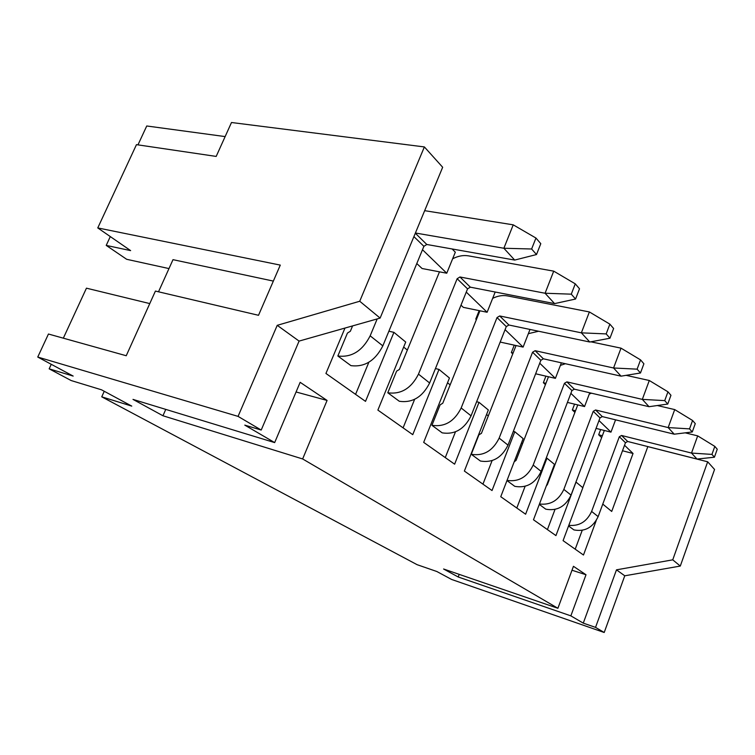 <?xml version="1.0" encoding="UTF-8"?>
<svg xmlns="http://www.w3.org/2000/svg" width="755" height="755" viewBox="0 0 755 755"><rect width="100%" height="100%" fill="white"/><g stroke="black" fill="none" stroke-linecap="round" stroke-linejoin="round"><path stroke-width="1.13" d="M573.923 529.906L568.562 525.961L573.923 529.906C584.832 531.964 592.901 527.528 598.149 516.609L625.47 442.723L627.679 441.477L697.007 459.059L691.514 453.066L697.686 435.871L685.2 432.841M545.79 509.181L539.306 504.406L545.79 509.181C557.086 511.239 565.504 506.548 571.044 495.11L599.998 417.902L602.292 416.59L674.224 434.191L668.166 427.575L674.715 409.587L657.322 405.529M514.787 486.343L506.964 480.576L514.787 486.343C526.499 488.381 535.286 483.398 541.146 471.403L571.931 390.561L574.338 389.165L649.036 406.7L642.326 399.376L649.291 380.501L626.074 375.339M516.042 345.545L481.426 433.351L478.906 434.823L471.271 454.284L480.444 461.041C492.59 463.041 501.773 457.738 508.002 445.129L540.863 360.295L543.374 358.804L621.054 376.16L613.56 367.987L621.016 348.149L590.854 341.817M479.935 310.786L442.77 403.236L440.137 404.812L431.935 425.301L442.185 432.86C454.803 434.805 464.429 429.133 471.063 415.835L506.284 326.604L508.917 325.009L589.778 342.015L581.369 332.842L589.372 311.947L507.624 295.932C502.707 295.035 497.724 295.837 492.666 298.357M439.486 271.828L399.386 369.44L396.62 371.13L387.777 392.77L399.31 401.273C412.419 403.132 422.517 397.036 429.633 382.983L467.562 288.872L470.327 287.164L554.576 303.604L545.082 293.242L553.717 271.149L468.496 255.86C463.296 255.001 458.002 255.983 452.623 258.805M352.585 325.905L350.358 331.247L347.442 333.068L337.844 355.992L350.924 365.628C364.542 367.364 375.178 360.777 382.832 345.875L423.895 246.328L426.801 244.478L514.683 260.069L503.868 248.253L513.23 224.839L424.669 210.673M416.798 263.542L422.083 268.516L446.752 273.216L422.498 249.735M446.752 273.216L455.322 252.189L452.132 248.971M461.003 305.152L463.353 307.37L487.117 312.268L466.26 292.091M487.117 312.268L495.063 292.327L494.648 291.911M500.206 342.072L523.111 347.102L505.086 329.661M523.111 347.102L530.01 329.444M535.644 373.782L555.406 378.359L539.74 363.202M555.406 378.359L561.371 362.825M567.42 402.415L584.549 406.558L570.874 393.336M584.549 406.558L589.759 392.789M596.063 428.396L610.974 432.143L598.998 420.554M610.974 432.143L615.561 419.837M424.376 146.932L231.492 122.508L216.185 156.417L136.466 144.649L97.763 227.925L280.284 265.099L258.512 315.297L155.417 291.071L126.236 355.737L48.452 334.021L37.75 357.049L238.061 416.382L277.227 325.329L359.729 301.245L424.376 146.932L442.666 167.261L380.124 318.091L359.729 301.245M277.227 325.329L299.084 341.09L261.211 430.048L244.79 425.122L274.669 442.6L300.16 382.313L327.075 400.443L302.642 458.955L557.898 608.285L573.451 566.307L586.003 574.753L570.856 615.863L583.275 623.13L647.837 446.592M647.884 446.639L707.671 461.796L714.56 469.459L680.293 566.061L624.762 575.801L616.486 569.836L595.535 627.377L604.208 632.492L624.762 575.801M344.978 328.066L325.933 373.461L365.514 401.367L393.921 332.351L405.718 342.053L377.877 410.088L412.749 434.663L439.004 369.421L449.442 378.01L423.678 442.373L454.623 464.183L479.019 402.33L488.334 409.984L464.372 471.054L492.024 490.542L514.787 431.737L523.139 438.608L500.754 496.705L525.612 514.221L546.941 458.191L554.481 464.382L533.483 519.77L555.944 535.606L576.018 482.096L582.851 487.711L563.079 540.637L583.483 555.019L596.242 520.516M602.773 504.095L611.71 511.446L633.039 453.481L624.527 445.252M261.211 430.048L238.061 416.382M604.208 632.492L451.584 579.444L436.824 571.507L417.109 564.683L101.746 396.828L131.766 406.114L101.472 389.788L71.149 380.539L49.16 368.836L73.159 376.075L37.75 357.049M583.275 623.13L595.535 627.377M570.856 615.863L458.191 576.98L443.581 568.996L557.898 608.285M302.642 458.955L162.957 415.76L132.993 399.395L274.669 442.6M149.773 303.586L86.447 288.174L63.335 338.174M273.348 281.086L172.999 259.663L158.512 291.798M168.978 268.582L126.67 259.295L106.219 245.403L130.624 250.613L97.763 227.925M104.247 391.279L101.746 396.828M51.255 364.306L49.16 368.836M110.296 236.579L106.219 245.403M586.003 574.753L571.997 570.233M459.21 574.366L458.191 576.98M327.075 400.443L296.073 391.977M165.76 409.389L162.957 415.76M707.671 461.796L672.743 559.832L616.486 569.836M299.084 341.09L380.124 318.091M601.556 437.485L598.677 434.776L600.64 429.538M574.8 412.296L572.337 409.974L574.555 404.142M545.299 384.522L543.374 382.7L545.893 376.16M512.636 353.765L511.352 352.557L514.259 345.158M476.245 319.507L475.782 319.072L479.161 310.635M602.235 435.682L598.677 434.776M575.395 410.729L572.337 409.974M545.78 383.276L543.374 382.7M512.966 352.925L511.352 352.557M476.367 319.195L475.782 319.072M622.498 450.763L633.039 453.481M450.112 384.861L447.536 382.766M476.632 401.726L479.019 402.33M488.268 415.892L486.56 414.504M513.343 431.36L514.787 431.737M522.488 443.732L521.488 442.911M546.252 458.002L546.941 458.191M388.882 331.209L393.921 332.351M407.313 350.046L403.661 347.083M435.446 368.563L439.004 369.421M672.743 559.832L680.293 566.061M355.577 394.365L368.855 362.249M403.094 427.858L414.637 399.32M575.206 549.187L582.209 530.331M547.413 529.595L555.01 509.417M516.807 508.021L525.112 486.305M482.945 484.153L492.1 460.607M445.271 457.587L455.473 431.822M415.401 233.002L503.868 248.253L531.624 248.999L536.503 254.548L540.788 243.676L535.956 238.042L531.624 248.999M350.924 365.628L337.844 355.992C351.594 357.691 362.372 350.971 370.167 335.833L377.189 318.921M535.956 238.042L513.23 224.839M514.683 260.069L536.503 254.548M399.31 401.273L387.777 392.77C400.999 394.601 411.239 388.391 418.478 374.14L457.143 278.727L459.946 276.981L545.082 293.242L571.28 294.167L575.555 299.037L579.51 288.778L575.272 283.842L571.28 294.167M575.272 283.842L553.717 271.149M554.576 303.604L575.555 299.037M442.185 432.86L431.935 425.301C444.667 427.226 454.406 421.46 461.163 407.983L497.026 317.572L499.687 315.958L581.369 332.842L606.171 333.918L609.955 338.221L613.626 328.51L609.87 324.15L606.171 333.918M609.87 324.15L589.372 311.947M589.778 342.015L609.955 338.221M480.444 461.041L471.271 454.284C483.53 456.275 492.826 450.877 499.149 438.108L532.577 352.217L535.116 350.697L613.56 367.987L637.116 369.157L640.476 372.989L643.892 363.778L640.561 359.89L637.116 369.157M528.358 333.663L538.57 331.247M640.561 359.89L621.016 348.149M621.054 376.16L640.476 372.989M507.03 480.397C518.685 482.105 527.405 477 533.181 465.089L564.466 383.285L566.892 381.87L642.326 399.376L664.73 400.622L667.75 404.057L670.95 395.29L667.958 391.807L664.73 400.622M514.212 461.796L516.09 460.361L548.47 376.754M560.389 365.392L565.391 363.721M667.958 391.807L649.291 380.501M649.036 406.7L667.75 404.057M539.466 503.981C550.48 505.312 558.606 500.452 563.843 489.41L593.241 411.315L595.563 409.984L668.166 427.575L689.541 428.878L692.26 431.973L695.27 423.621L692.571 420.478L689.541 428.878M546.346 485.842L547.337 484.71L577.754 404.916M589.277 394.044L591.495 393.195M692.571 420.478L674.715 409.587M674.224 434.191L692.26 431.973M568.798 525.32C579.217 526.358 586.824 521.724 591.618 511.428L619.327 436.73L621.554 435.475L691.514 453.066L711.956 454.406L714.409 457.209L717.25 449.225L714.806 446.384L711.956 454.406M582.803 487.673L604.33 430.473M714.806 446.384L697.686 435.871M697.007 459.059L714.409 457.209M137.967 144.875L146.744 125.981L225.141 136.589M426.801 244.478L415.316 233.21M423.895 246.328L413.91 236.608M382.832 345.875L370.167 335.833M470.327 287.164L459.946 276.981M467.562 288.872L457.143 278.727M429.633 382.983L418.478 374.14M508.917 325.009L499.687 315.958M506.284 326.604L497.026 317.572M471.063 415.835L461.163 407.983M543.374 358.804L535.116 350.697M540.863 360.295L532.577 352.217M508.002 445.129L499.149 438.108M574.338 389.165L566.892 381.87M571.931 390.561L564.466 383.285M541.146 471.403L533.181 465.089M602.292 416.59L595.563 409.984M599.998 417.902L593.241 411.315M571.044 495.11L563.843 489.41M627.679 441.477L621.554 435.475M625.47 442.723L619.327 436.73M598.149 516.609L591.618 511.428"/></g></svg>

